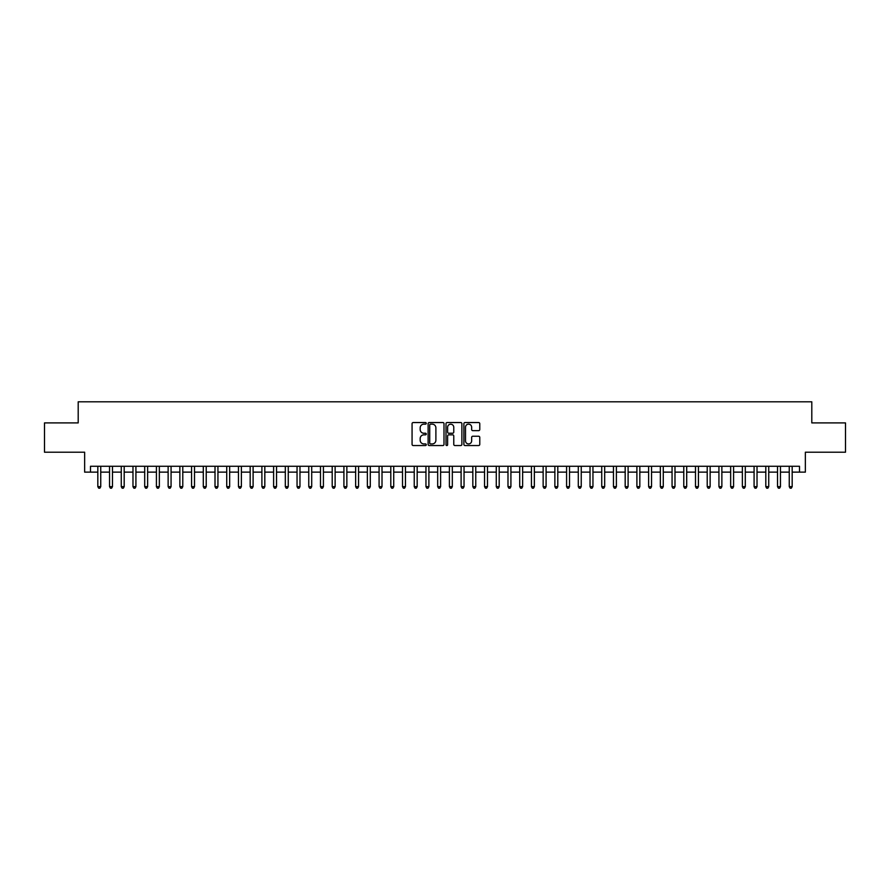 <?xml version="1.0" encoding="UTF-8"?>
<svg xmlns="http://www.w3.org/2000/svg" width="890" height="890" viewBox="0 0 890 890"><rect width="100%" height="100%" fill="white"/><g stroke="black" fill="none" stroke-linecap="round" stroke-linejoin="round"><path stroke-width="1.33" d="M426.254 423.34A0.801 0.801 0 0 0 425.442 422.539L413.227 422.539A1.146 1.146 0 0 0 412.07 423.685L412.07 444.399A1.146 1.146 0 0 0 413.227 445.545L425.442 445.545A0.801 0.801 0 0 0 426.254 444.744A0.801 0.801 0 0 0 425.442 443.932L423.863 443.932A3.682 3.682 0 0 1 420.18 440.25L420.18 438.525A3.682 3.682 0 0 1 423.863 434.843L425.442 434.843A0.801 0.801 0 0 0 426.254 434.042A0.801 0.801 0 0 0 425.442 433.241L423.863 433.241A3.682 3.682 0 0 1 420.18 429.559L420.18 427.834A3.682 3.682 0 0 1 423.863 424.152L425.442 424.152A0.801 0.801 0 0 0 426.254 423.34M478.62 430.649A1.146 1.146 0 0 0 479.766 429.503L479.766 423.685A1.146 1.146 0 0 0 478.62 422.539L465.047 422.539A1.146 1.146 0 0 0 463.89 423.685L463.89 444.399A1.146 1.146 0 0 0 465.047 445.545L478.62 445.545A1.146 1.146 0 0 0 479.766 444.399L479.766 437.379A1.146 1.146 0 0 0 478.62 436.234L472.812 436.234A1.146 1.146 0 0 0 471.656 437.379L471.656 440.861A3.082 3.082 0 0 1 468.585 443.932A3.082 3.082 0 0 1 465.503 440.861L465.503 427.222A3.082 3.082 0 0 1 468.585 424.152A3.082 3.082 0 0 1 471.656 427.222L471.656 429.503A1.146 1.146 0 0 0 472.812 430.649L478.62 430.649M90.502 472.134L90.502 466.271L799.498 466.271L799.498 472.134L805.361 472.134L805.361 452.209L845.5 452.209L845.5 422.906L811.802 422.906L811.802 401.813L78.198 401.813L78.198 422.906L44.5 422.906L44.5 452.209L84.639 452.209L84.639 472.134L97.822 472.134M443.999 423.685A1.146 1.146 0 0 0 442.842 422.539L429.269 422.539A1.146 1.146 0 0 0 428.123 423.685L428.123 444.399A1.146 1.146 0 0 0 429.269 445.545L442.842 445.545A1.146 1.146 0 0 0 443.999 444.399L443.999 423.685M447.158 422.539L460.731 422.539A1.146 1.146 0 0 1 461.877 423.685L461.877 444.399A1.146 1.146 0 0 1 460.731 445.545L454.924 445.545A1.146 1.146 0 0 1 453.767 444.399L453.767 436A1.146 1.146 0 0 0 452.621 434.843L448.771 434.843A1.146 1.146 0 0 0 447.614 436L447.614 444.744A0.801 0.801 0 0 1 446.813 445.545A0.801 0.801 0 0 1 446.001 444.744L446.001 423.685A1.146 1.146 0 0 1 447.158 422.539M100.748 472.134L109.537 472.134M112.474 472.134L121.263 472.134M124.188 472.134L132.977 472.134M135.914 472.134L144.703 472.134M147.629 472.134L156.417 472.134M159.343 472.134L168.132 472.134M171.069 472.134L179.858 472.134M182.784 472.134L191.572 472.134M194.51 472.134L203.298 472.134M206.224 472.134L215.013 472.134M217.939 472.134L226.728 472.134M229.665 472.134L238.453 472.134M241.379 472.134L250.168 472.134M253.105 472.134L261.894 472.134M264.82 472.134L273.608 472.134M276.534 472.134L285.323 472.134M288.26 472.134L297.049 472.134M299.974 472.134L308.763 472.134M311.7 472.134L320.489 472.134M323.415 472.134L332.204 472.134M335.13 472.134L343.918 472.134M346.855 472.134L355.644 472.134M358.57 472.134L367.359 472.134M370.296 472.134L379.084 472.134M382.01 472.134L390.799 472.134M393.725 472.134L402.514 472.134M405.451 472.134L414.239 472.134M417.165 472.134L425.954 472.134M428.891 472.134L437.68 472.134M440.606 472.134L449.394 472.134M452.32 472.134L461.109 472.134M464.046 472.134L472.835 472.134M475.761 472.134L484.549 472.134M487.486 472.134L496.275 472.134M499.201 472.134L507.99 472.134M510.916 472.134L519.704 472.134M522.641 472.134L531.43 472.134M534.356 472.134L543.145 472.134M546.082 472.134L554.87 472.134M557.796 472.134L566.585 472.134M569.511 472.134L578.3 472.134M581.237 472.134L590.026 472.134M592.951 472.134L601.74 472.134M604.677 472.134L613.466 472.134M616.392 472.134L625.181 472.134M628.106 472.134L636.895 472.134M639.832 472.134L648.621 472.134M651.547 472.134L660.335 472.134M663.273 472.134L672.061 472.134M674.987 472.134L683.776 472.134M686.702 472.134L695.49 472.134M698.428 472.134L707.216 472.134M710.142 472.134L718.931 472.134M721.868 472.134L730.657 472.134M733.582 472.134L742.371 472.134M745.297 472.134L754.086 472.134M757.023 472.134L765.812 472.134M768.738 472.134L777.526 472.134M780.463 472.134L789.252 472.134M792.178 472.134L799.498 472.134M430.538 424.152A0.801 0.801 0 0 0 429.725 424.953L429.725 443.131A0.801 0.801 0 0 0 430.538 443.932L432.206 443.932A3.682 3.682 0 0 0 435.889 440.25L435.889 427.834A3.682 3.682 0 0 0 432.206 424.152L430.538 424.152M453.767 427.289A3.082 3.082 0 0 0 450.696 424.207A3.082 3.082 0 0 0 447.614 427.289L447.614 432.084A1.146 1.146 0 0 0 448.771 433.241L452.621 433.241A1.146 1.146 0 0 0 453.767 432.084L453.767 427.289M100.748 466.271L100.748 486.663L97.822 486.663L97.822 466.271M100.748 486.663L99.869 488.187L98.701 488.187L97.822 486.663M112.474 466.271L112.474 486.663L109.537 486.663L109.537 466.271M112.474 486.663L111.595 488.187L110.416 488.187L109.537 486.663M124.188 466.271L124.188 486.663L121.263 486.663L121.263 466.271M124.188 486.663L123.31 488.187L122.141 488.187L121.263 486.663M135.914 466.271L135.914 486.663L132.977 486.663L132.977 466.271M135.914 486.663L135.035 488.187L133.856 488.187L132.977 486.663M147.629 466.271L147.629 486.663L144.703 486.663L144.703 466.271M147.629 486.663L146.75 488.187L145.582 488.187L144.703 486.663M159.343 466.271L159.343 486.663L156.417 486.663L156.417 466.271M159.343 486.663L158.465 488.187L157.296 488.187L156.417 486.663M171.069 466.271L171.069 486.663L168.132 486.663L168.132 466.271M171.069 486.663L170.19 488.187L169.011 488.187L168.132 486.663M182.784 466.271L182.784 486.663L179.858 486.663L179.858 466.271M182.784 486.663L181.905 488.187L180.737 488.187L179.858 486.663M194.51 466.271L194.51 486.663L191.572 486.663L191.572 466.271M194.51 486.663L193.631 488.187L192.451 488.187L191.572 486.663M206.224 466.271L206.224 486.663L203.298 486.663L203.298 466.271M206.224 486.663L205.345 488.187L204.177 488.187L203.298 486.663M217.939 466.271L217.939 486.663L215.013 486.663L215.013 466.271M217.939 486.663L217.06 488.187L215.892 488.187L215.013 486.663M229.665 466.271L229.665 486.663L226.728 486.663L226.728 466.271M229.665 486.663L228.786 488.187L227.606 488.187L226.728 486.663M241.379 466.271L241.379 486.663L238.453 486.663L238.453 466.271M241.379 486.663L240.5 488.187L239.332 488.187L238.453 486.663M253.105 466.271L253.105 486.663L250.168 486.663L250.168 466.271M253.105 486.663L252.226 488.187L251.047 488.187L250.168 486.663M264.82 466.271L264.82 486.663L261.894 486.663L261.894 466.271M264.82 486.663L263.941 488.187L262.772 488.187L261.894 486.663M276.534 466.271L276.534 486.663L273.608 486.663L273.608 466.271M276.534 486.663L275.655 488.187L274.487 488.187L273.608 486.663M288.26 466.271L288.26 486.663L285.323 486.663L285.323 466.271M288.26 486.663L287.381 488.187L286.202 488.187L285.323 486.663M299.974 466.271L299.974 486.663L297.049 486.663L297.049 466.271M299.974 486.663L299.096 488.187L297.928 488.187L297.049 486.663M311.7 466.271L311.7 486.663L308.763 486.663L308.763 466.271M311.7 486.663L310.821 488.187L309.642 488.187L308.763 486.663M323.415 466.271L323.415 486.663L320.489 486.663L320.489 466.271M323.415 486.663L322.536 488.187L321.368 488.187L320.489 486.663M335.13 466.271L335.13 486.663L332.204 486.663L332.204 466.271M335.13 486.663L334.251 488.187L333.082 488.187L332.204 486.663M346.855 466.271L346.855 486.663L343.918 486.663L343.918 466.271M346.855 486.663L345.976 488.187L344.797 488.187L343.918 486.663M358.57 466.271L358.57 486.663L355.644 486.663L355.644 466.271M358.57 486.663L357.691 488.187L356.523 488.187L355.644 486.663M370.296 466.271L370.296 486.663L367.359 486.663L367.359 466.271M370.296 486.663L369.417 488.187L368.238 488.187L367.359 486.663M382.01 466.271L382.01 486.663L379.084 486.663L379.084 466.271M382.01 486.663L381.131 488.187L379.963 488.187L379.084 486.663M393.725 466.271L393.725 486.663L390.799 486.663L390.799 466.271M393.725 486.663L392.846 488.187L391.678 488.187L390.799 486.663M405.451 466.271L405.451 486.663L402.514 486.663L402.514 466.271M405.451 486.663L404.572 488.187L403.393 488.187L402.514 486.663M417.165 466.271L417.165 486.663L414.239 486.663L414.239 466.271M417.165 486.663L416.286 488.187L415.118 488.187L414.239 486.663M428.891 466.271L428.891 486.663L425.954 486.663L425.954 466.271M428.891 486.663L428.012 488.187L426.833 488.187L425.954 486.663M440.606 466.271L440.606 486.663L437.68 486.663L437.68 466.271M440.606 486.663L439.727 488.187L438.559 488.187L437.68 486.663M452.32 466.271L452.32 486.663L449.394 486.663L449.394 466.271M452.32 486.663L451.441 488.187L450.273 488.187L449.394 486.663M464.046 466.271L464.046 486.663L461.109 486.663L461.109 466.271M464.046 486.663L463.167 488.187L461.988 488.187L461.109 486.663M475.761 466.271L475.761 486.663L472.835 486.663L472.835 466.271M475.761 486.663L474.882 488.187L473.714 488.187L472.835 486.663M487.486 466.271L487.486 486.663L484.549 486.663L484.549 466.271M487.486 486.663L486.608 488.187L485.428 488.187L484.549 486.663M499.201 466.271L499.201 486.663L496.275 486.663L496.275 466.271M499.201 486.663L498.322 488.187L497.154 488.187L496.275 486.663M510.916 466.271L510.916 486.663L507.99 486.663L507.99 466.271M510.916 486.663L510.037 488.187L508.869 488.187L507.99 486.663M522.641 466.271L522.641 486.663L519.704 486.663L519.704 466.271M522.641 486.663L521.763 488.187L520.583 488.187L519.704 486.663M534.356 466.271L534.356 486.663L531.43 486.663L531.43 466.271M534.356 486.663L533.477 488.187L532.309 488.187L531.43 486.663M546.082 466.271L546.082 486.663L543.145 486.663L543.145 466.271M546.082 486.663L545.203 488.187L544.024 488.187L543.145 486.663M557.796 466.271L557.796 486.663L554.87 486.663L554.87 466.271M557.796 486.663L556.918 488.187L555.749 488.187L554.87 486.663M569.511 466.271L569.511 486.663L566.585 486.663L566.585 466.271M569.511 486.663L568.632 488.187L567.464 488.187L566.585 486.663M581.237 466.271L581.237 486.663L578.3 486.663L578.3 466.271M581.237 486.663L580.358 488.187L579.179 488.187L578.3 486.663M592.951 466.271L592.951 486.663L590.026 486.663L590.026 466.271M592.951 486.663L592.073 488.187L590.904 488.187L590.026 486.663M604.677 466.271L604.677 486.663L601.74 486.663L601.74 466.271M604.677 486.663L603.798 488.187L602.619 488.187L601.74 486.663M616.392 466.271L616.392 486.663L613.466 486.663L613.466 466.271M616.392 486.663L615.513 488.187L614.345 488.187L613.466 486.663M628.106 466.271L628.106 486.663L625.181 486.663L625.181 466.271M628.106 486.663L627.227 488.187L626.059 488.187L625.181 486.663M639.832 466.271L639.832 486.663L636.895 486.663L636.895 466.271M639.832 486.663L638.953 488.187L637.774 488.187L636.895 486.663M651.547 466.271L651.547 486.663L648.621 486.663L648.621 466.271M651.547 486.663L650.668 488.187L649.5 488.187L648.621 486.663M663.273 466.271L663.273 486.663L660.335 486.663L660.335 466.271M663.273 486.663L662.394 488.187L661.214 488.187L660.335 486.663M674.987 466.271L674.987 486.663L672.061 486.663L672.061 466.271M674.987 486.663L674.108 488.187L672.94 488.187L672.061 486.663M686.702 466.271L686.702 486.663L683.776 486.663L683.776 466.271M686.702 486.663L685.823 488.187L684.655 488.187L683.776 486.663M698.428 466.271L698.428 486.663L695.49 486.663L695.49 466.271M698.428 486.663L697.549 488.187L696.369 488.187L695.49 486.663M710.142 466.271L710.142 486.663L707.216 486.663L707.216 466.271M710.142 486.663L709.263 488.187L708.095 488.187L707.216 486.663M721.868 466.271L721.868 486.663L718.931 486.663L718.931 466.271M721.868 486.663L720.989 488.187L719.81 488.187L718.931 486.663M733.582 466.271L733.582 486.663L730.657 486.663L730.657 466.271M733.582 486.663L732.704 488.187L731.535 488.187L730.657 486.663M745.297 466.271L745.297 486.663L742.371 486.663L742.371 466.271M745.297 486.663L744.418 488.187L743.25 488.187L742.371 486.663M757.023 466.271L757.023 486.663L754.086 486.663L754.086 466.271M757.023 486.663L756.144 488.187L754.965 488.187L754.086 486.663M768.738 466.271L768.738 486.663L765.812 486.663L765.812 466.271M768.738 486.663L767.859 488.187L766.691 488.187L765.812 486.663M780.463 466.271L780.463 486.663L777.526 486.663L777.526 466.271M780.463 486.663L779.584 488.187L778.405 488.187L777.526 486.663M792.178 466.271L792.178 486.663L789.252 486.663L789.252 466.271M792.178 486.663L791.299 488.187L790.131 488.187L789.252 486.663"/></g></svg>
